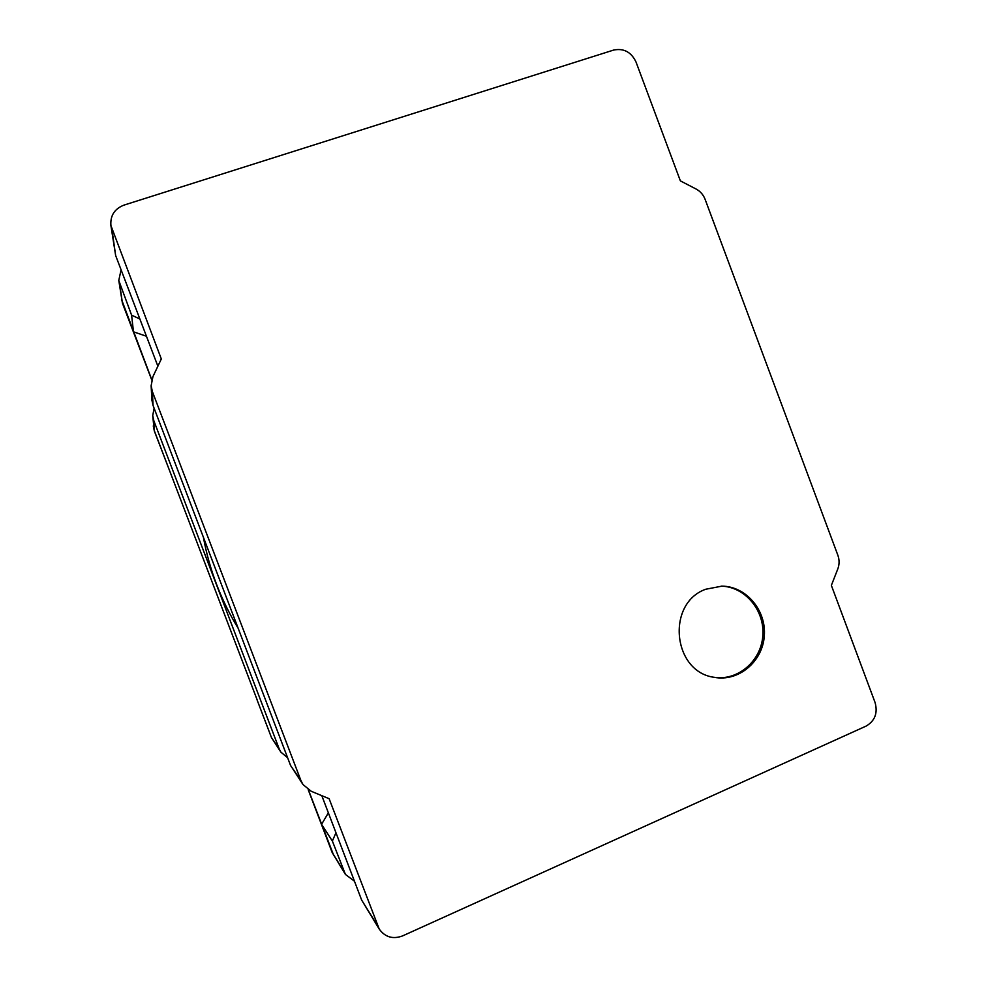 <?xml version="1.0" encoding="UTF-8"?>
<svg xmlns="http://www.w3.org/2000/svg" width="987" height="987" viewBox="0 0 987 987"><rect width="100%" height="100%" fill="white"/><g stroke="black" fill="none" stroke-linecap="round" stroke-linejoin="round"><path stroke-width="1.48" d="M151.776 379.724L121.487 299.345L133.479 331.805L131.592 315.149L139.87 318.998M154.108 408.223L152.726 415.65L154.268 430.85L168.654 468.233L154.256 430.542L153.269 425.915L154.256 430.542L257.299 700.239M133.479 331.805L146.446 336.246M328.363 812.844L321.565 824.342L333.791 855.618L308.363 789.773M321.565 824.342L332.372 841.047L335.962 832.757M121.08 269.784L118.785 280.468L131.592 315.149M152.726 415.65L153.775 420.585L279.185 748.862L280.925 752.18L287.624 757.757M332.372 841.047L345.425 874.433L354.456 881.194M161.313 358.96L152.936 376.615L151.134 385.744L152.38 391.605L300.961 780.643L303.009 784.566L311.263 791.29L329.127 798.705L379.242 929.1C385.152 937.206 392.937 939.476 402.573 935.91L866.068 726.111C874.938 720.917 877.936 713.046 875.074 702.522L831.362 585.402L837.79 568.968C839.481 564.441 839.505 559.876 837.864 555.249L705.113 199.349C703.324 194.735 700.289 191.293 696.045 188.998L680.376 180.88L636.01 61.996C631.199 51.99 623.722 48.018 613.581 50.078L123.93 205.123C114.529 208.812 110.186 215.61 110.902 225.517L161.313 358.96M151.134 385.744L151.887 400.006L153.047 405.423L290.573 765.493L303.009 784.566M321.811 795.67L361.661 900.095L379.242 929.1M110.902 225.517L115.652 255.559L157.883 366.202M705.705 589.251L721.966 586.13C746.234 586.34 766.578 610.509 764.296 636.171C762.445 661.87 738.399 681.931 714.341 677.341C672.591 672.024 665.978 603.304 705.705 589.251M721.275 586.13C745.222 586.747 765.048 610.694 762.803 636.023C760.977 661.376 737.462 681.314 713.65 677.218M118.785 280.468L122.425 303.194L151.727 379.933M345.425 874.433L332.175 852.521L308.178 789.649M280.925 752.18L271.474 737.597L257.212 700.276M238.188 628.324C220.965 600.096 209.367 569.733 203.384 537.224M122.425 303.194L119.686 283.972M152.38 391.605L153.047 405.423M300.961 780.643L290.573 765.493M377.663 925.917L361.661 900.095M111.975 229.663L115.652 255.559M154.268 430.85L153.775 420.585M271.474 737.597L279.185 748.862M332.175 852.521L344.093 871.743"/></g></svg>
